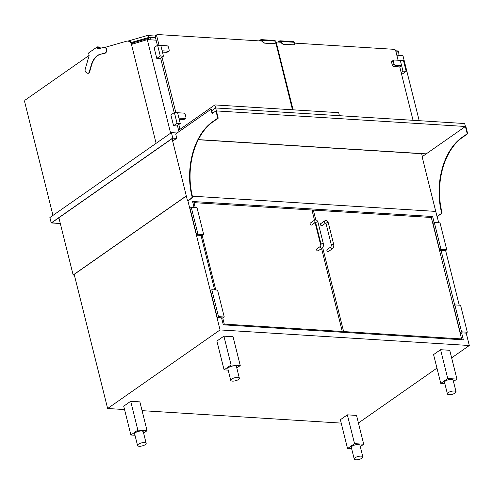 <?xml version="1.0" encoding="UTF-8"?>
<svg xmlns="http://www.w3.org/2000/svg" width="494" height="494" viewBox="0 0 494 494"><rect width="100%" height="100%" fill="white"/><g stroke="black" fill="none" stroke-linecap="round" stroke-linejoin="round"><path stroke-width="0.74" d="M413.052 120.301L399.745 66.912M398.078 60.243L395.713 50.752A1.482 1.025 55.1 0 0 394.231 49.338L294.788 43.12M281.037 42.256L277.301 42.027A1.482 1.025 55.1 0 0 276.788 42.157A1.482 1.025 55.1 0 0 276.486 43.299L293.072 109.816M406.185 71.352L402.974 71.155L400.288 60.379L403.499 60.583L406.185 71.352L402.69 73.797L401.437 73.717M402.974 71.155L401.122 72.445M401.634 65.764L400.288 60.379L394.101 59.99A1.482 1.025 55.1 0 0 393.588 60.126A1.482 1.025 55.1 0 0 393.286 61.268L393.959 63.961A1.482 1.025 55.1 0 0 395.441 65.381L401.634 65.764L399.973 66.925L393.78 66.542A1.482 1.025 -124.9 0 1 392.298 65.122L391.625 62.429A1.482 1.025 -124.9 0 1 391.927 61.287L393.588 60.126M89.124 55.384L25.237 100.023A1.482 0.932 -86.4 0 0 24.7 101.98L52.901 215.088A1.482 0.932 -86.4 0 0 53 215.378M131.688 44.355A8.88 5.601 -86.4 0 0 127.68 41.088A8.88 5.601 -86.4 0 0 126.439 41.23L105.271 47.313M132.837 44.003A8.88 5.601 -86.4 0 0 129.058 41.175L127.68 41.088M99.541 48.109L99.905 47.856L100.035 48.363M99.905 47.856L101.69 47.967M97.312 46.868L88.568 52.982L89.087 55.062A0.889 0.562 93.6 0 1 89.074 55.754L85.215 69.16A2.371 1.494 -86.4 0 0 85.937 72.229L87.321 73.118A2.371 1.494 -86.4 0 0 87.808 73.285A2.371 1.494 -86.4 0 0 89.315 71.791L91.211 65.189A17.704 11.171 93.6 0 1 100.344 54.217L104.839 53.142A2.371 1.494 -86.4 0 0 106.191 50.45L106.124 49.276A2.371 1.494 -86.4 0 0 104.784 47.27A2.371 1.494 -86.4 0 0 104.493 47.294L98.238 48.789A0.889 0.562 93.6 0 1 98.133 48.795A0.889 0.562 93.6 0 1 97.664 48.276L97.312 46.868L99.263 46.992L99.627 48.455M87.981 73.279A2.371 1.494 -86.4 0 0 88.154 73.303A2.371 1.494 -86.4 0 0 89.655 71.809L91.557 65.214A17.704 11.171 93.6 0 1 100.683 54.235L105.185 53.167A2.371 1.494 -86.4 0 0 106.537 50.468L106.469 49.301A2.371 1.494 -86.4 0 0 105.123 47.294A2.371 1.494 -86.4 0 0 104.95 47.3M98.318 48.77A0.889 0.562 93.6 0 1 98.01 48.301L97.726 47.158L99.096 47.245L99.411 48.511M97.948 48.054L99.096 47.245M395.756 50.919L398.411 51.253L395.799 51.092M155.295 36.05L148.268 35.611L148.404 37.359L150.695 37.501L150.88 39.835M396.237 52.864L398.547 53L398.411 51.253L398.547 53L396.262 52.963M155.542 37.803L148.404 37.359L148.268 35.611L150.534 35.463L148.015 35.309L148.354 39.674M132.201 43.034L148.07 38.47M131.632 42.391L148.009 37.686L148.169 39.668M127.847 41.101L148.015 35.309M396.095 50.82L398.621 50.981L398.961 55.347M58.879 217.768L73.149 274.997L186.318 195.914M172.196 138.579L172.807 141.037M192.382 196.186L435.751 211.401L192.382 196.186M421.648 153.708L422.358 156.567M74.366 275.072L73.149 274.997M396.824 55.217L402.95 55.6L419.178 120.684M156.129 40.162L147.298 39.613L131.453 44.423L156.11 143.322M147.298 39.613L170.628 133.176M60.311 223.51L51.228 222.942L49.882 217.551L171.412 132.627L177.087 132.985M51.228 222.942L172.758 138.011L171.412 132.627M172.758 138.011L176.772 138.264L172.659 141.136L187.566 200.916L191.413 198.23A1.482 0.932 -86.4 0 0 191.95 196.272A56.254 35.488 93.6 0 1 212.42 121.888L217.755 118.165L215.94 110.891L212.093 113.583L211.018 109.273L175.697 133.954L176.772 138.264M437.023 216.52L441.327 213.859A1.482 0.932 -86.4 0 0 441.871 211.901A56.254 35.488 93.6 0 1 462.335 137.517L467.67 133.788L465.854 126.52L465.397 126.489L426.229 153.862L198.36 139.617L426.229 153.862L422.117 156.734L437.023 216.52L440.87 213.828A1.482 0.932 -86.4 0 0 441.408 211.87A56.254 35.488 93.6 0 1 461.878 137.486L467.213 133.763L465.397 126.489L461.55 129.181M60.274 223.374L51.629 222.831L172.814 138.147L176.593 138.388M198.292 139.74L426.05 153.986M59.002 218.255L58.243 218.206M422.401 153.758L421.771 154.202M294.01 44.596A2.958 2.05 -124.9 0 1 293.924 44.664A2.958 2.05 -124.9 0 1 292.899 44.929L293.078 44.806A2.958 2.05 55.1 0 0 294.097 44.54A2.958 2.05 55.1 0 0 294.708 42.311L293.621 41.65L279.863 40.786L278.029 42.07M294.708 42.311L280.956 41.453A2.958 2.05 55.1 0 0 283.902 44.232L283.729 44.355A2.958 2.05 -124.9 0 1 280.808 41.681L279.863 40.786M293.078 44.806L283.902 44.232M292.899 44.929L283.729 44.355M278.443 42.095L279.857 41.107L280.66 41.595M178.995 131.54A1.482 1.025 -124.9 0 1 178.791 131.04L177.408 125.501M174.203 112.651L160.624 58.181M157.419 45.325L155.289 36.784A1.482 1.025 -124.9 0 1 155.585 35.642L156.987 34.666A1.482 1.025 -124.9 0 1 157.5 34.531L262.116 41.076M179.995 129.292L178.809 124.525M175.839 112.62L162.02 57.205M159.056 45.294L156.691 35.809A1.482 1.025 -124.9 0 1 156.987 34.666M275.695 42.731A1.482 1.025 -124.9 0 1 275.911 43.262L292.497 109.785M259.529 40.916L260.943 39.928L261.894 40.502A2.958 2.05 55.1 0 0 264.815 43.169L264.988 43.052A2.958 2.05 -124.9 0 1 262.036 40.267L260.949 39.606L259.115 40.885M260.949 39.606L274.707 40.465L275.794 41.126A2.958 2.05 -124.9 0 1 275.183 43.355A2.958 2.05 -124.9 0 1 274.158 43.62L273.985 43.744A2.958 2.05 55.1 0 0 275.01 43.478A2.958 2.05 55.1 0 0 275.096 43.416M262.036 40.267L275.794 41.126M264.988 43.052L274.158 43.62M264.815 43.169L273.985 43.744M162.149 50.789L160.803 45.405L166.997 45.794A1.482 1.025 -124.9 0 1 168.479 47.208L169.152 49.9A1.482 1.025 -124.9 0 1 168.849 51.043A1.482 1.025 -124.9 0 1 168.337 51.178L162.149 50.789M162.47 52.074L166.676 52.339A1.482 1.025 55.1 0 0 167.188 52.203L168.849 51.043M157.598 45.201L154.097 47.646L156.783 58.422L159.994 58.619L163.489 56.174L160.803 45.405L157.598 45.201L160.284 55.976L156.783 58.422M160.284 55.976L163.489 56.174M178.933 118.115L177.593 112.731L183.78 113.114A1.482 1.025 -124.9 0 1 185.262 114.534L185.935 117.226A1.482 1.025 -124.9 0 1 185.639 118.369A1.482 1.025 -124.9 0 1 185.127 118.498L178.933 118.115M179.254 119.4L183.465 119.659A1.482 1.025 55.1 0 0 183.978 119.529L185.639 118.369M174.382 112.527L170.887 114.972L173.567 125.742L176.778 125.945L180.279 123.5L177.593 112.731L174.382 112.527L177.068 123.296L173.567 125.742M177.068 123.296L180.279 123.5M186.349 196.025L74.193 274.398L107.63 408.507L124.537 409.563M451.627 357.866L469.3 345.516L220.071 329.93L107.63 408.507M220.071 329.93L187.911 200.941M142.056 410.656L341.212 423.111M469.3 345.516L466.175 332.981M459.247 305.187L445.631 250.575M438.697 222.782L437.141 216.526M358.422 422.994L436.943 368.129M221.571 317.833L223.313 324.83L463.372 339.841L461.624 332.845M434.146 222.615L432.621 216.508L192.561 201.496L194.056 207.486M201.021 235.428L214.6 289.885M454.69 305.02L441.08 250.439M431.225 217.484L432.621 216.508M446.749 249.797L440.037 222.868L434.3 222.504L432.991 223.424L439.703 250.353L445.434 250.711L446.749 249.797L441.019 249.433L439.703 250.353M434.3 222.504L441.019 249.433M467.293 332.196L460.581 305.267L454.844 304.909L453.535 305.829L460.247 332.758L465.984 333.117L467.293 332.196L461.563 331.838L460.247 332.758M454.844 304.909L461.563 331.838M332.339 248.797L328.491 251.483A1.186 0.821 -124.9 0 1 327.139 250.983A1.186 0.821 -124.9 0 1 327.139 249.544L330.986 246.852A1.186 0.821 -124.9 0 0 330.986 248.297A1.186 0.821 -124.9 0 0 332.339 248.797C333.598 247.704 334.043 246.24 333.672 244.407A1.186 0.414 166 0 0 332.425 244.295A1.186 0.414 166 0 0 331.375 244.981L326.003 223.436A1.186 0.414 166 0 1 327.053 222.751A1.186 0.414 166 0 1 328.3 222.862C327.615 220.799 326.361 220.176 324.539 221.003L320.692 223.689A1.186 0.821 55.1 0 0 320.699 225.134A1.186 0.821 55.1 0 0 322.045 225.635L325.818 222.998M322.668 247.525L343.62 331.56L461.587 338.94L431.305 217.484L313.338 210.111L315.796 219.947M312.183 210.913L313.338 210.111M342.577 332.289L343.62 331.56M460.544 339.668L461.587 338.94M315.499 222.356L311.733 224.986A1.186 0.821 -124.9 0 1 310.133 223.961A1.186 0.821 -124.9 0 1 310.374 223.047L314.221 220.355A1.186 0.821 -124.9 0 0 313.98 221.269A1.186 0.821 -124.9 0 0 315.493 222.349M195.223 207.554L194 202.645L311.961 210.024L314.499 220.188M315.104 222.627L320.909 245.889M321.551 248.482L342.243 331.474L224.282 324.101L222.738 317.901M215.767 289.959L202.188 235.502M322.02 248.149A1.186 0.821 55.1 0 1 320.427 247.124A1.186 0.821 55.1 0 1 320.668 246.21L316.821 248.896A1.186 0.821 55.1 0 0 316.58 249.81A1.186 0.821 55.1 0 0 318.173 250.841L322.02 248.149C323.28 247.056 323.724 245.592 323.354 243.764A1.186 0.414 -14 0 0 322.526 243.573A1.186 0.414 -14 0 0 321.291 243.993A1.186 0.414 -14 0 0 321.057 244.332L315.685 222.794A1.186 0.414 -14 0 1 315.919 222.448A1.186 0.414 -14 0 1 317.154 222.028A1.186 0.414 -14 0 1 317.982 222.22C317.302 220.151 316.043 219.534 314.221 220.355M341.2 332.203L342.243 331.474M193.018 203.33L194 202.645M223.3 324.78L224.282 324.101M196.668 235.156L189.955 208.227L191.264 207.307L196.995 207.665L203.707 234.594L202.398 235.514L196.668 235.156L197.977 234.236L191.264 207.307M203.707 234.594L197.977 234.236M217.212 317.556L210.5 290.626L211.809 289.712L217.539 290.071L224.257 317L222.942 317.92L217.212 317.556L218.521 316.642L211.809 289.712M224.257 317L218.521 316.642M360.274 446.638L363.72 444.23L356.532 415.417L347.362 414.843L340.366 419.727L347.554 448.546L351.66 448.799M363.72 444.23L354.544 443.655L347.362 414.843M354.544 443.655L347.554 448.546M453.48 381.504L456.919 379.096L449.738 350.283L440.568 349.709L433.571 354.599L440.753 383.412L444.866 383.671M456.919 379.096L447.749 378.528L440.568 349.709M447.749 378.528L440.753 383.412M143.606 433.09L147.045 430.682L137.875 430.107L130.879 434.998L134.992 435.251M130.879 434.998L123.698 406.179L130.694 401.295L139.864 401.869L147.045 430.682M137.875 430.107L130.694 401.295M236.805 367.956L240.251 365.548L231.081 364.973L224.085 369.864L228.191 370.123M224.085 369.864L216.903 341.051L223.893 336.161L233.069 336.735L240.251 365.548M231.081 364.973L223.893 336.161M361.145 456.135A4.44 1.544 166 0 0 356.44 457.03A4.44 1.544 166 0 0 354.21 459.043A4.44 1.544 166 0 0 358.897 459.469A4.44 1.544 166 0 0 362.831 456.894A4.44 1.544 166 0 0 361.145 456.135M362.831 456.894L359.941 445.31A4.44 1.544 166 0 0 358.255 444.557A4.44 1.544 166 0 0 353.55 445.446A4.44 1.544 166 0 0 351.327 447.459L354.21 459.043M454.35 391.001A4.44 1.544 166 0 0 449.639 391.896A4.44 1.544 166 0 0 447.416 393.909A4.44 1.544 166 0 0 452.103 394.336A4.44 1.544 166 0 0 456.036 391.761A4.44 1.544 166 0 0 454.35 391.001M456.036 391.761L453.146 380.182A4.44 1.544 166 0 0 451.46 379.423A4.44 1.544 166 0 0 446.755 380.318A4.44 1.544 166 0 0 444.532 382.331L447.416 393.909M139.228 446.249A4.44 1.544 166 0 0 143.933 445.353A4.44 1.544 166 0 0 146.162 443.34A4.44 1.544 166 0 0 141.475 442.914A4.44 1.544 166 0 0 137.542 445.489A4.44 1.544 166 0 0 139.228 446.249M146.162 443.34L143.272 431.762A4.44 1.544 166 0 0 138.592 431.336A4.44 1.544 166 0 0 134.652 433.911L137.542 445.489M232.433 381.121A4.44 1.544 166 0 0 237.139 380.226A4.44 1.544 166 0 0 239.362 378.213A4.44 1.544 166 0 0 234.681 377.786A4.44 1.544 166 0 0 230.747 380.361A4.44 1.544 166 0 0 232.433 381.121M239.362 378.213L236.478 366.634A4.44 1.544 166 0 0 231.797 366.208A4.44 1.544 166 0 0 227.858 368.783L230.747 380.361M467.67 133.788L467.213 133.763M215.94 110.891L216.397 110.922L218.212 118.19L212.877 121.919A56.254 35.488 -86.4 0 0 192.413 196.303A1.482 0.932 93.6 0 1 191.87 198.261L187.566 200.916M212.099 110.446L211.821 109.322L211.018 109.273M215.662 107.958L216.397 110.922L465.397 126.489L464.663 123.531L215.662 107.958L211.815 110.644L211.475 109.298L212.476 113.311M218.212 118.19L217.755 118.165M179.019 131.632L178.667 130.225L214.865 104.926L215.625 107.982M214.865 104.926L338.674 112.669L339.427 115.695M29.165 97.281L25.849 99.597M276.486 43.299L276.004 43.633M393.78 66.542L395.441 65.381M392.298 65.122L393.959 63.961M391.625 62.429L393.286 61.268M89.315 71.791L89.655 71.809M91.211 65.189L91.557 65.214M100.344 54.217L100.683 54.235M104.839 53.142L105.185 53.167M106.191 50.45L106.537 50.468M106.124 49.276L106.469 49.301M97.664 48.276L98.01 48.301M156.691 35.809L155.289 36.784M166.676 52.339L168.337 51.178M183.465 119.659L185.127 118.498M324.539 221.003A1.186 0.821 55.1 0 0 324.502 222.386A1.186 0.821 55.1 0 0 325.812 222.992M441.327 213.859L440.87 213.828M441.871 211.901L441.408 211.87M462.335 137.517L461.878 137.486M212.877 121.919L212.42 121.888M192.413 196.303L191.95 196.272M191.87 198.261L191.413 198.23M276.788 42.157L275.769 42.867M87.808 73.285L88.154 73.303M104.784 47.27L105.123 47.294M330.986 246.852L331.375 244.981M328.3 222.862L333.672 244.407M326.003 223.436L325.892 222.942M315.685 222.794L315.58 222.3M317.982 222.22L323.354 243.764M320.668 246.21L321.057 244.332"/></g></svg>
